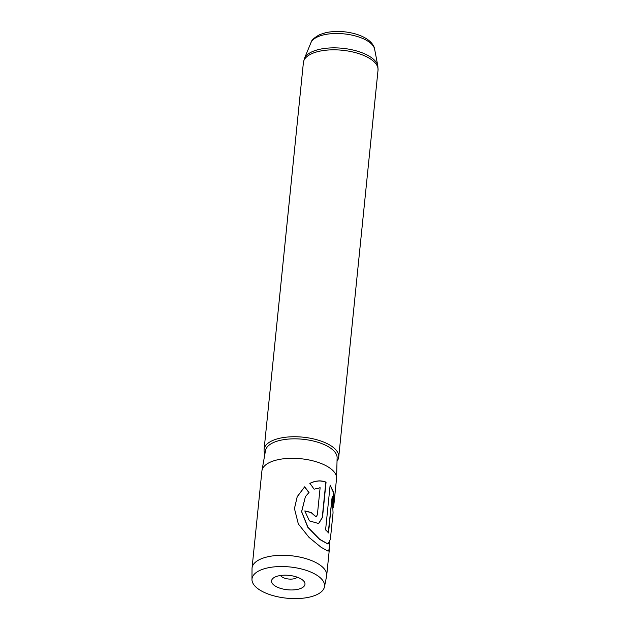<?xml version="1.0" encoding="UTF-8"?>
<svg xmlns="http://www.w3.org/2000/svg" width="630" height="630" viewBox="0 0 630 630"><rect width="100%" height="100%" fill="white"/><g stroke="black" fill="none" stroke-linecap="round" stroke-linejoin="round"><path stroke-width="0.94" d="M297.919 589.302A16.805 7.237 -174.2 0 0 303.314 580.632A16.805 7.237 -174.2 0 0 278.633 575.844A16.805 7.237 -174.2 0 0 273.932 577.647A16.805 7.237 -174.2 0 0 276.885 586.955A16.805 7.237 -174.2 0 0 297.919 589.302M280.594 575.489A8.702 3.748 -174.2 0 0 294.005 578.781A8.702 3.748 -174.2 0 0 297.226 577.174M267.348 567.969A36.453 15.695 -174.2 0 0 251.968 579.545A36.453 15.695 -174.2 0 0 271.538 595.177A36.453 15.695 -174.2 0 0 309.204 597.177A36.453 15.695 -174.2 0 0 324.45 586.908A36.453 15.695 -174.2 0 0 306.345 570.394A36.453 15.695 -174.2 0 0 267.348 567.969M324.45 586.908L326.584 576.253A37.509 16.144 -174.2 0 0 326.686 575.584A37.509 16.144 -174.2 0 0 307.282 559.046A37.509 16.144 -174.2 0 0 267.844 556.77A37.509 16.144 -174.2 0 0 252.055 568.008A37.509 16.144 -174.2 0 0 252.024 568.677L251.968 579.545M337.034 461.058A37.509 16.144 -174.2 0 0 338.727 457.034A37.509 16.144 -174.2 0 0 319.323 440.496A37.509 16.144 -174.2 0 0 279.885 438.212A37.509 16.144 -174.2 0 0 264.096 449.45A37.509 16.144 -174.2 0 0 264.947 453.734M329.325 546.635L329.332 549.557L328.135 551.179L321.056 547.257L308.991 537.351L298.329 523.94L294.446 508.552L297.218 496.637L304.644 486.848L309.039 492.455L305.432 496.582L301.66 511.71L307.983 527.278L319.693 539.28L328.072 544.021L330.356 539.406L333.057 512.859L332.223 496.259L328.49 532.964A37.509 16.144 -174.2 0 0 325.592 529.909L330.144 485.045L333.861 492.644L334.089 502.716L336.538 478.587A37.509 16.144 -174.2 0 0 336.57 478.076A37.509 16.144 -174.2 0 0 316.606 461.884A37.509 16.144 -174.2 0 0 277.696 459.774A37.509 16.144 -174.2 0 0 261.978 470.5A37.509 16.144 -174.2 0 0 261.907 471.012L252.055 568.008M317.37 514.812L320.119 487.746L314.094 489.187L309.936 483.32C315.764 480.525 321.142 480.139 326.064 482.17L322.489 517.387L318.685 523.546L309.401 520.9L304.81 510.922A37.509 16.144 -174.2 0 1 311.409 512.631L316.118 516.852L317.37 514.812M334.089 502.716L333.459 507.378M305.432 496.582L301.581 511.67L307.779 527.271L319.402 539.296L327.915 544.021M332.223 496.259L328.246 532.641M330.112 485.344L333.593 492.802L333.506 505.481M329.726 542.674L329.033 549.525L327.97 551.171M294.446 508.63L297.218 496.739L304.581 486.966L308.936 492.565M309.834 483.438C315.614 480.627 320.954 480.225 325.836 482.241L322.261 517.451L318.575 523.585M311.409 512.631L311.267 512.733A37.209 16.018 -174.2 0 0 304.802 511.056M311.267 512.733L316.024 516.899M336.57 478.076L337.121 457.829A36.012 15.506 -174.2 0 0 317.961 442.284A36.012 15.506 -174.2 0 0 280.594 440.252A36.012 15.506 -174.2 0 0 265.506 450.552L261.978 470.5M324.088 34.768A32.264 13.892 -174.2 0 0 310.944 42.698C311.362 40.257 314.362 37.532 319.945 34.532L325.962 32.626C335.53 30.689 345.429 31.146 355.659 33.988C370.81 38.517 374.315 46.092 374.622 49.164A32.264 13.892 -174.2 0 0 356.178 36.17A32.264 13.892 -174.2 0 0 324.088 34.768M338.727 457.034L378.031 70.111A37.509 16.144 -174.2 0 0 358.627 53.574A37.509 16.144 -174.2 0 0 319.19 51.29A37.509 16.144 -174.2 0 0 303.4 62.528L304.432 58.464A37.202 16.018 5.8 0 1 319.575 49.321A37.202 16.018 5.8 0 1 356.572 50.943A37.202 16.018 5.8 0 1 377.842 65.922L374.622 49.164M310.944 42.698L304.432 58.464M303.4 62.528L264.096 449.45M329.332 549.557L326.686 575.584M378.031 70.111L377.842 65.922"/></g></svg>
